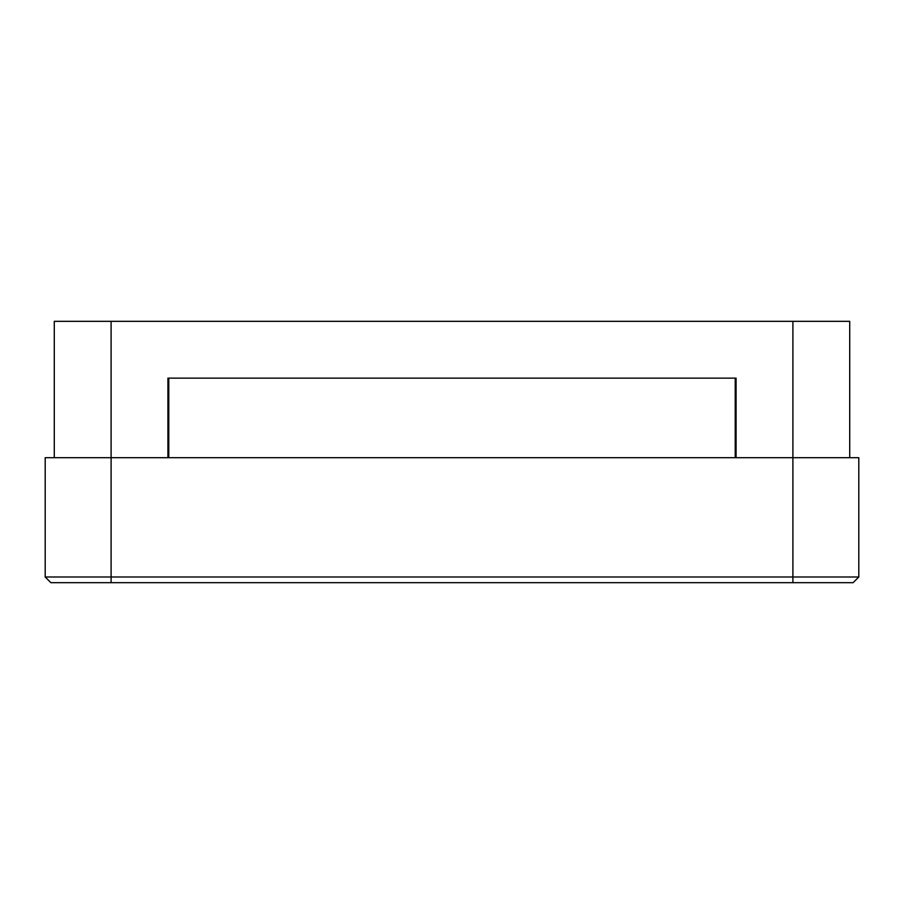 <?xml version="1.0" encoding="UTF-8"?>
<svg xmlns="http://www.w3.org/2000/svg" width="904" height="904" viewBox="0 0 904 904"><rect width="100%" height="100%" fill="white"/><g stroke="black" fill="none" stroke-linecap="round" stroke-linejoin="round"><path stroke-width="1.36" d="M849.715 457.684L849.715 321.327L792.898 321.327L792.898 457.684L45.2 457.684L45.2 576.989L858.8 576.989L858.8 457.684L792.898 457.684L792.898 582.673L853.116 582.673L858.8 576.989M54.285 457.684L54.285 321.327L792.898 321.327M736.082 457.684L736.082 378.143L167.918 378.143L167.918 457.684M735.223 457.684L735.223 378.143L168.777 378.143L168.777 457.684M45.2 576.989L50.884 582.673L792.898 582.673M111.102 321.327L111.102 582.673"/></g></svg>
